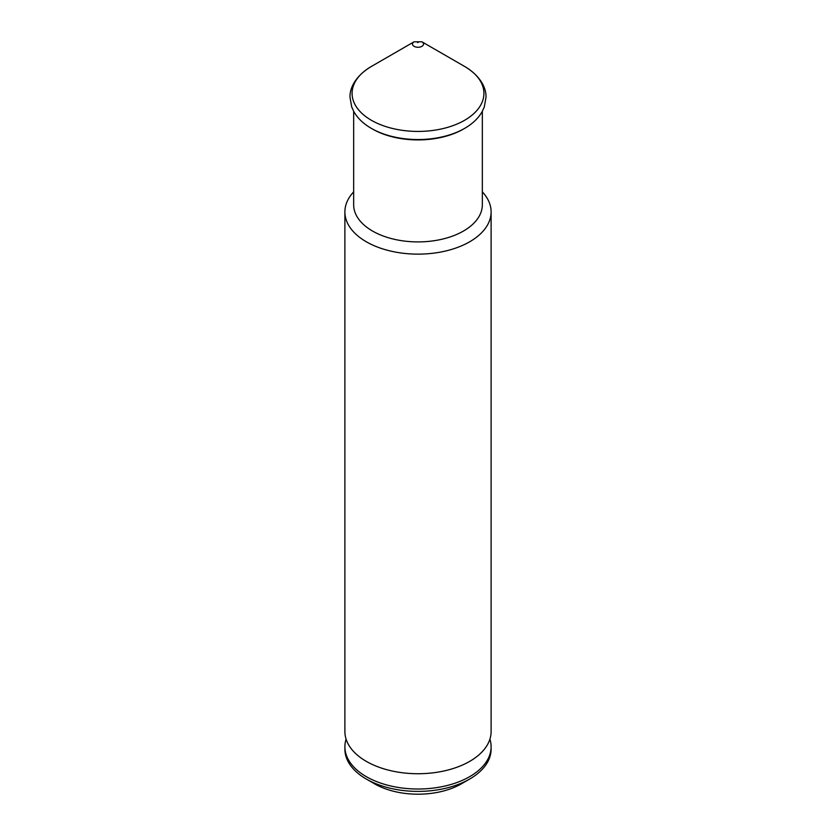 <?xml version="1.0" encoding="UTF-8"?>
<svg xmlns="http://www.w3.org/2000/svg" width="836" height="836" viewBox="0 0 836 836"><rect width="100%" height="100%" fill="white"/><g stroke="black" fill="none" stroke-linecap="round" stroke-linejoin="round"><path stroke-width="1.25" d="M353.659 191.872A73.108 42.208 0 0 0 344.892 211.926L344.892 731.521A73.108 42.208 0 0 0 348.455 744.552A73.108 42.208 0 0 0 366.304 761.366A73.108 42.208 0 0 0 487.545 744.552A73.108 42.208 0 0 0 491.108 731.521L491.108 211.926A73.108 42.208 0 0 0 482.341 191.872M344.892 211.926A73.108 42.208 0 0 0 366.304 241.771A73.108 42.208 0 0 0 445.975 250.925A73.108 42.208 0 0 0 491.108 211.926M353.659 111.313L353.659 204.757A64.341 37.15 0 0 0 372.501 231.029A64.341 37.15 0 0 0 442.62 239.075A64.341 37.15 0 0 0 482.341 204.757L482.341 111.313M372.501 129.037L371.383 128.389L372.501 129.037A64.341 37.15 0 0 0 463.499 129.037L464.617 128.389C472.424 123.916 478.234 118.388 482.058 111.825L484.295 106.966L485.988 97.342C486.395 88.888 481.306 76.4 464.617 66.452L421.919 41.8L464.617 66.452A65.929 38.069 0 0 1 464.617 120.279A65.929 38.069 0 0 1 371.383 120.279A65.929 38.069 0 0 1 371.383 66.452L414.081 41.8A5.549 3.208 0 0 0 414.081 46.325A5.549 3.208 0 0 0 421.919 46.325A5.549 3.208 0 0 0 421.919 41.8L414.081 41.8M346.094 739.16A73.108 42.208 0 0 0 344.892 746.799L344.892 749.192A73.108 42.208 0 0 0 366.304 779.037L374.57 783.813A61.415 35.457 0 0 0 461.43 783.813L469.696 779.037A73.108 42.208 0 0 0 491.108 749.192L491.108 746.799A73.108 42.208 0 0 0 489.906 739.16M374.57 783.813L366.304 779.037A73.108 42.208 0 0 0 469.696 779.037M344.892 746.799A73.108 42.208 0 0 0 366.304 776.654A73.108 42.208 0 0 0 445.975 785.798A73.108 42.208 0 0 0 491.108 746.799M371.383 66.452C354.694 76.4 349.605 88.888 350.012 97.342L351.705 106.966L353.941 111.825C357.766 118.388 363.576 123.916 371.383 128.389A65.929 38.069 0 0 0 464.617 128.389M417.582 42.626L418.418 42.145L417.582 42.626"/></g></svg>
